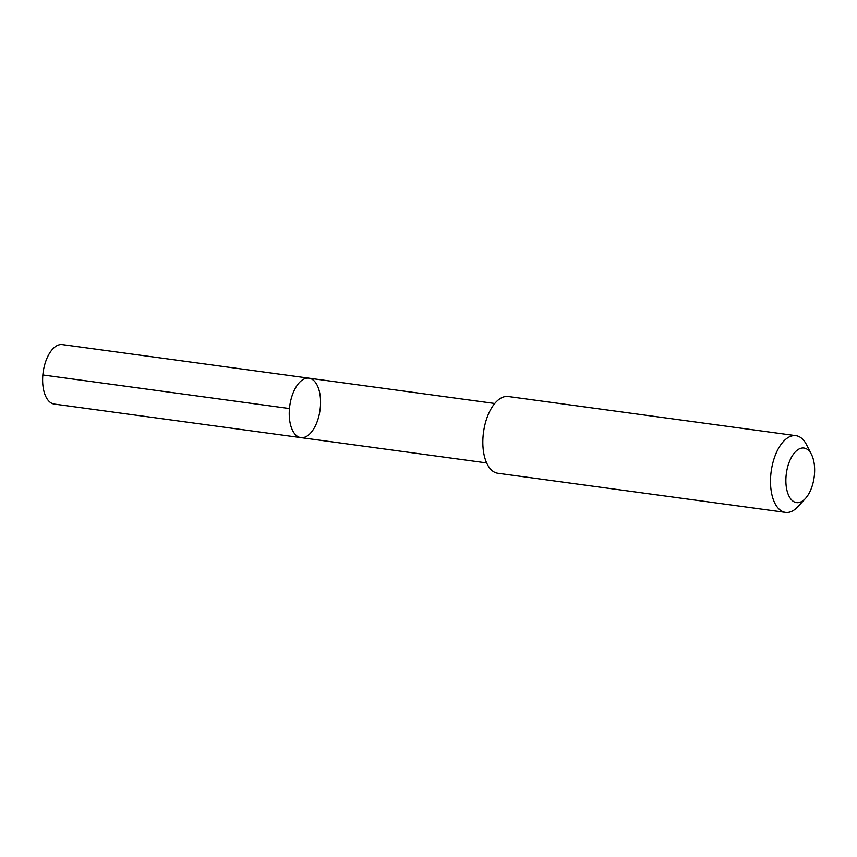 <?xml version="1.0" encoding="UTF-8"?>
<svg xmlns="http://www.w3.org/2000/svg" width="857" height="857" viewBox="0 0 857 857"><rect width="100%" height="100%" fill="white"/><g stroke="black" fill="none" stroke-linecap="round" stroke-linejoin="round"><path stroke-width="1.29" d="M315.697 425.19A30.006 15.276 -82.2 0 1 300.861 437.627A30.006 15.276 -82.2 0 1 289.773 405.843A30.006 15.276 -82.2 0 1 308.959 378.173A30.006 15.276 -82.2 0 1 320.09 395.173A30.006 15.276 -82.2 0 1 315.697 425.19M62.336 344.589A30.006 15.276 97.8 0 0 47.499 357.037A30.006 15.276 97.8 0 0 43.107 387.064A30.006 15.276 97.8 0 0 54.237 404.065L300.861 437.627A30.006 15.276 -82.2 0 1 289.773 405.843A30.006 15.276 -82.2 0 1 308.959 378.173L62.336 344.589M811.472 454.446L806.491 444.676A38.715 19.711 97.8 0 0 795.949 435.677L508.265 396.512A38.715 19.711 97.8 0 0 489.122 412.571A38.715 19.711 97.8 0 0 483.455 451.307A38.715 19.711 97.8 0 0 497.821 473.246L785.505 512.411A38.715 19.711 97.8 0 0 798.06 506.551L805.473 498.463A27.542 14.023 97.8 0 0 811.472 454.446A27.542 14.023 97.8 0 0 790.347 459.47A27.542 14.023 97.8 0 0 788.119 494.135A27.542 14.023 97.8 0 0 805.473 498.463M795.949 435.677A38.715 19.711 97.8 0 0 776.796 451.735A38.715 19.711 97.8 0 0 771.129 490.472A38.715 19.711 97.8 0 0 785.505 512.411M289.473 408.543L42.85 374.97M494.746 403.476L308.959 378.173M486.647 462.919L300.861 437.627"/></g></svg>
